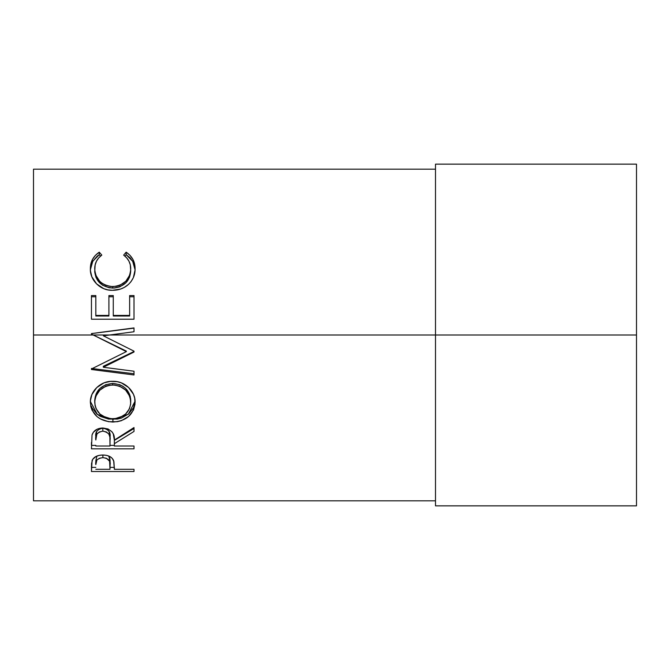 <?xml version="1.0" encoding="UTF-8"?>
<svg xmlns="http://www.w3.org/2000/svg" width="670" height="670" viewBox="0 0 670 670"><rect width="100%" height="100%" fill="white"/><g stroke="black" fill="none" stroke-linecap="round" stroke-linejoin="round"><path stroke-width="1" d="M103.322 366.281L134 351.499L103.322 366.281L103.322 367.252L134 371.23L134 374.974L91.455 369.505L91.455 368.969L126.362 351.616L93.205 335L126.362 351.114L91.455 334.121L91.455 333.568L134 327.923L134 331.75L109.604 335L33.5 335L93.205 335L126.362 351.616L126.362 351.114L126.362 351.616L91.455 368.969L91.455 369.505L134 374.974L134 371.23L103.322 367.252L134 352.018L103.322 367.252L103.322 366.281M91.455 368.458L134 373.76L91.455 368.458M103.389 335.804L109.604 335L636.5 335L636.5 164.15L636.5 505.85L636.5 335L109.604 335L103.389 335.829L134 351.155L134 352.018L134 351.155L103.389 335.829L134 331.75L134 327.923L91.455 333.568L91.455 334.121L93.205 335L109.604 335L103.389 335.804M435.5 164.15L435.5 335L435.5 164.15L636.5 164.15M33.5 169.175L33.5 335L33.5 169.175L435.5 169.175M99.26 252.18L101.815 255.094L98.733 257.849L96.472 261.2L95.148 264.977L94.805 270.638L96.003 275.554L99.78 281.358L102.502 283.628L105.676 285.311L110.952 286.559L116.413 286.316L119.913 285.294L125.809 281.249L129.57 275.387L130.667 270.404L130.298 264.801L128.925 261.107L126.638 257.833L123.64 255.094L126.169 252.18L130.03 255.379L132.878 259.349L134.57 263.88L135.064 269.918L133.364 277.64L130.985 281.693L128.607 284.298L124.302 287.405L120.567 289.055L112.476 290.294L108.063 289.917L103.808 288.695L96.572 283.871L91.849 276.827L90.45 270.789L90.484 266.308L92.544 259.365L95.374 255.371L99.26 252.18C93.272 256.225 90.308 261.752 90.366 268.745C89.738 279.792 100.257 290.814 112.476 290.294C118.213 290.353 123.272 288.636 127.652 285.127C132.761 280.596 135.239 275.127 135.089 268.703C135.106 261.736 132.132 256.233 126.169 252.18L123.64 255.094C128.322 258.57 130.684 263.117 130.725 268.72C130.097 279.449 124.117 285.412 112.769 286.634C101.538 285.462 95.517 279.574 94.73 268.963C94.654 263.276 97.016 258.645 101.815 255.094L99.26 252.18L99.26 254.692L99.26 252.18M91.455 319.213L91.455 295.571L95.818 295.571L95.818 315.419L108.908 315.419L108.908 295.571L113.272 295.571L113.272 315.419L129.637 315.419L129.637 295.571L134 295.571L134 319.213L91.455 319.213L134 319.213L134 295.571L129.637 295.571L129.637 315.419L113.272 315.419L113.272 316.014L129.637 316.014L129.637 315.419L129.637 316.014L113.272 316.014L113.272 295.571L108.908 295.571L108.908 315.419L95.818 315.419L95.818 316.014L108.908 316.014L108.908 315.419L108.908 316.014L95.818 316.014L95.818 295.571L91.455 295.571L91.455 319.213M33.5 500.825L33.5 335L33.5 500.825L435.5 500.825M91.455 471.512L91.555 463.523L92.678 459.352L96.003 456.471L99.252 455.349L102.87 455.014L106.572 455.357L109.863 456.53L112.292 458.422L113.917 461.596L114.361 469.31L134 469.31L134 471.512L91.455 471.512L134 471.512L134 469.31L114.361 469.31L113.666 460.717C112.141 457.049 108.548 455.156 102.87 455.014C97.343 455.106 93.75 456.932 92.091 460.491L91.455 471.512M91.455 448.833L92.033 434.972L93.415 432.192L97.41 429.06L102.837 428.004L108.054 428.959L112.032 431.857L113.23 433.8L114.361 440.09L134 427.552L134 431.43L114.361 443.699L114.361 446.027L134 446.027L134 448.833L91.455 448.833L134 448.833L134 446.027L114.361 446.027L114.361 443.699L134 431.43L134 427.552L114.361 440.09C114.913 433.138 111.069 429.11 102.837 428.004C97.15 428.222 93.557 430.55 92.033 434.972L91.455 448.833M110.491 381.381L117.116 381.674L121.32 382.838L128.581 387.495L133.489 394.312L134.704 398.215L134.997 404.236L133.514 409.99L128.665 416.405L121.446 420.659L117.267 421.715L108.548 421.715L100.433 418.951L96.999 416.598L92.075 410.249L90.785 406.497L90.458 400.501L91.907 394.504L96.748 387.57L104.034 382.846L110.491 381.381M435.5 505.85L435.5 335L435.5 505.85L636.5 505.85M94.805 272.59L94.73 270.965C95.517 281.241 101.538 286.953 112.769 288.1L112.769 286.634L112.769 288.1C124.101 286.928 130.089 281.132 130.725 270.73L129.57 277.196L125.809 282.874L119.913 286.802L114.604 288.025L109.151 287.79L102.502 285.185L97.602 280.32L96.003 277.363L94.805 272.581M124.888 256.116L126.169 254.692L126.169 252.18L126.169 254.692L132.685 261.308L135.072 269.834L134.57 266.032L132.878 261.643L130.03 257.791L126.169 254.692L124.888 256.116M90.391 269.667L92.787 261.225L99.26 254.692L100.534 256.091L99.26 254.692L97.2 256.124L92.544 261.652L90.885 266.065L90.391 269.667M91.455 296.768L95.818 296.768L91.455 296.768M108.908 296.768L113.272 296.768L108.908 296.768M129.637 296.768L134 296.768L129.637 296.768M91.455 333.61L134 328.132L91.455 333.61M135.089 402.218C135.575 391.355 124.687 380.811 112.711 381.297C100.575 380.778 89.78 391.514 90.366 402.528C91.731 414.722 99.244 421.229 112.912 422.05C126.504 421.112 133.899 414.504 135.089 402.218M91.296 406.104L92.075 407.971L96.999 414.127L100.433 416.405L108.548 419.085L117.283 419.085L121.488 418.047L128.682 413.918L133.514 407.703L135.055 401.188L128.33 414.219L112.912 419.412L112.912 422.05L112.912 419.412L97.376 414.428L90.4 401.548L90.785 404.328M130.65 398.658L130.725 402.36C129.871 412.402 123.925 417.871 112.895 418.775C101.781 417.946 95.726 412.477 94.73 402.36C95.601 391.942 101.589 386.138 112.702 384.949C123.891 386.079 129.896 391.883 130.725 402.36L130.725 400.317C129.888 390.141 123.883 384.513 112.702 383.433L119.754 384.697L122.911 386.297L125.659 388.449L129.444 393.993L130.416 397.117M96.773 392.578L99.847 388.5L105.693 384.706L112.702 383.433L112.702 384.949L112.702 383.433C101.605 384.597 95.617 390.225 94.73 400.317L96.078 393.993M94.73 400.317L94.73 402.36L94.73 400.317M134 428.507L114.361 440.408L134 428.507L134 427.552M114.361 440.408L114.361 443.699L114.361 440.408M114.361 445.382L110.006 445.382L114.361 445.382M91.455 445.382L95.818 445.382L91.455 445.382L91.455 442.493M106.388 429.009L108.942 431.229L110.056 436.915C110.81 432.142 108.398 429.236 102.828 428.222L104.713 428.432M101.899 428.281L102.828 428.222L102.828 431.137C108.439 432.259 110.852 435.249 110.056 440.115L109.997 446.027L95.818 446.027L109.997 446.027L109.88 437.15L108.942 434.235L106.438 431.974L102.828 431.137L102.828 428.222C97.368 429.261 95.031 432.117 95.818 436.79L96.84 431.195L99.294 429.043L101.899 428.281M95.818 436.79L95.818 439.972C95.006 435.157 97.334 432.209 102.828 431.137L99.294 431.982L96.84 434.202L95.818 439.972L95.818 436.79M114.361 467.501L114.361 469.31M114.361 467.375L110.039 467.375L114.361 467.375M91.455 467.375L95.818 467.375L91.455 467.375L91.455 466.605M109.914 458.54L110.098 460.876L108.716 456.002L109.612 457.434M96.899 456.211L95.818 460.675L96.899 456.211M102.887 455.014L102.887 457.618C108.481 458.464 110.885 460.859 110.098 464.812L109.997 469.31L95.818 469.31L109.997 469.31L109.604 461.245L106.463 458.28L102.887 457.618L102.887 455.014M95.818 460.675L95.818 464.603C95.065 460.759 97.418 458.431 102.887 457.618L99.403 458.272L96.899 460.005L95.818 464.603L95.818 460.675M94.805 400.71L95.065 405.618L96.095 408.717L99.972 414.068L105.894 417.611L111.111 418.708L116.446 418.49L119.863 417.586L125.642 413.993L129.477 408.692L130.658 403.985L130.416 399.06L129.444 395.836L125.659 390.116L119.754 386.247L114.503 385.024L109.093 385.267L105.693 386.263L99.847 390.175L96.061 395.87L94.805 400.71M110.056 440.098L110.056 436.915M110.098 464.787L110.098 460.859"/></g></svg>
